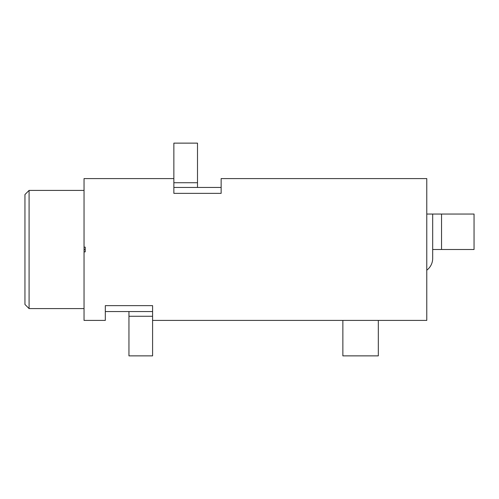 <?xml version="1.0" encoding="UTF-8"?>
<svg xmlns="http://www.w3.org/2000/svg" width="499" height="499" viewBox="0 0 499 499"><rect width="100%" height="100%" fill="white"/><g stroke="black" fill="none" stroke-linecap="round" stroke-linejoin="round"><path stroke-width="0.75" d="M173.864 178.592L173.864 193.363L221.138 193.363L221.138 178.592L426.776 178.592L426.776 320.408L152.588 320.408L152.588 305.637L105.314 305.637L105.314 320.408L84.044 320.408L84.044 178.592L173.864 178.592L173.864 143.132L197.498 143.132L197.498 187.456M29.085 249.5L29.085 308.594L24.95 304.459L24.95 194.541L29.085 190.406L29.085 249.5M173.864 187.456L221.138 187.456M426.776 214.046L432.683 214.046L432.683 258.363A14.77 14.77 0 0 1 426.776 270.184M441.546 249.5L474.05 249.5L474.05 214.046L441.546 214.046L441.546 249.5L432.683 249.5M432.683 214.046L441.546 214.046M84.044 251.864L85.223 251.864L85.223 247.136L84.044 247.136M378.323 320.408L378.323 355.868L342.863 355.868L342.863 320.408M152.588 311.544L105.314 311.544M152.588 320.408L152.588 355.868L128.954 355.868L128.954 311.544M85.223 249.5L84.044 249.5M173.864 182.728L197.498 182.728M152.588 316.272L128.954 316.272M84.044 308.594L29.085 308.594M84.044 190.406L29.085 190.406"/></g></svg>
